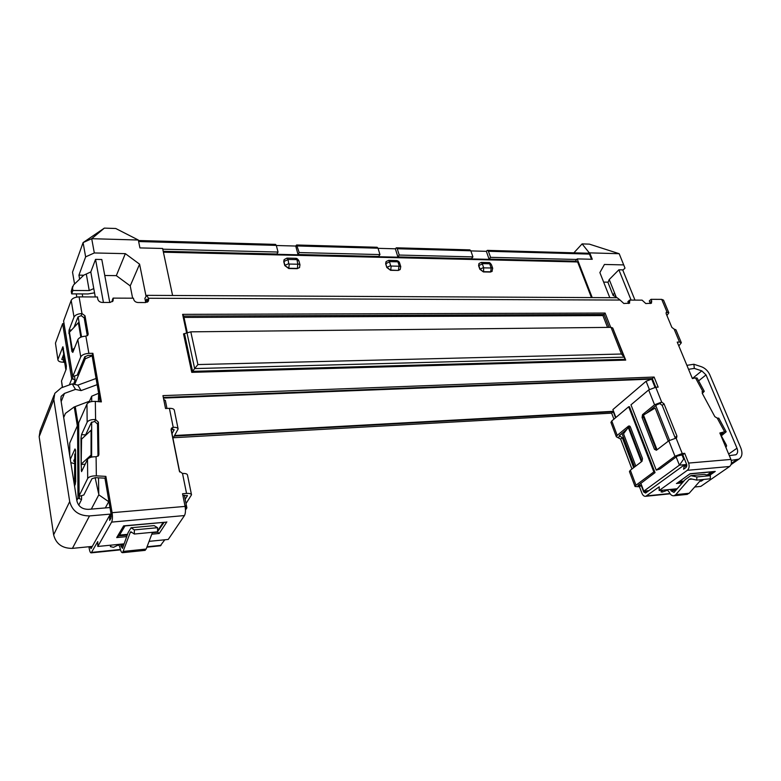 <?xml version="1.0" encoding="UTF-8"?>
<svg xmlns="http://www.w3.org/2000/svg" width="781" height="781" viewBox="0 0 781 781"><rect width="100%" height="100%" fill="white"/><g stroke="black" fill="none" stroke-linecap="round" stroke-linejoin="round"><path stroke-width="1.17" d="M670.488 489.414L671.064 490.849L674.003 492.401L685.152 479.641L690.794 475.639L704.277 474.379L690.794 475.639L696.847 476.937L696.75 480.11L690.707 478.792L689.106 479.368L692.073 479.085M631.946 469L620.631 439.059L616.346 436.784L617.205 435.359L628.529 426.084L629.662 426.016M617.205 435.359L611.777 420.959L628.676 406.755L653.834 471.929L635.988 485.196L630.345 470.23L641.426 461.747L628.305 427.471L628.881 427.002L642.011 461.298L642.48 458.506L630.384 426.982L628.529 426.084M147.775 301.583L145.539 301.573L144.895 298.381L146.701 295.345L148.468 298.254L620.075 300.05L617.107 297.717L146.984 295.345M620.075 300.05L623.834 303.497L629.603 303.184L629.574 300.089L642.08 300.138L645.799 303.545L651.413 303.253L651.705 301.017L651.012 299.328L649.294 300.939L649.987 302.628L651.705 301.017M284.04 259.848L283.767 261.713L284.782 265.569L288.745 268.527L297.249 268.674L299.504 267.512L297.249 268.674M74.556 283.991L72.526 272.149L83.089 242.598L85.637 256.861L94.316 252.956L91.709 238.693L83.089 242.598L104.342 228.12L91.709 238.693L138.325 240.021L115.734 228.491L104.342 228.12M654.478 449.29L642.07 417.445L642.538 414.633L654.556 404.792L661.673 402.088L664.045 403.865L676.922 436.032L676.58 437.907L668.819 440.767L657.046 449.788L643.485 415.072L642.9 415.56L656.44 450.256L654.478 449.29L656.011 449.173M676.922 436.032L675.028 437.477L662.2 405.368L659.838 403.582L656.987 404.665L646.395 413.315M628.676 406.755L629.476 406.716L654.644 471.861L653.834 471.929M627.094 429.062L619.235 435.769L622.311 437.702L633.664 467.682M635.988 485.196L635.06 486.514L639.473 486.739L641.953 493.299C642.89 495.496 644.159 496.491 645.78 496.296L659.252 486.807L659.144 490.546L677.244 488.74M630.345 470.23L629.437 471.578L635.06 486.514M612.694 327.971L625.708 360.109L191.755 372.352L183.535 333.887L190.808 331.837L611.045 327.356L612.694 327.971L624.136 357.151L621.481 354.018L611.045 327.356M625.708 360.109L624.136 357.151L194.654 368.583L197.905 364.561L190.808 331.837M704.286 474.379L710.368 475.658L696.847 476.937M611.777 420.959L610.937 422.423L616.346 436.784M662.825 490.185L660.99 491.864L662.151 492.118L666.33 490.595L666.037 489.863M588.113 253.22L588.894 252.38L582.099 243.897L589.401 244.141L619.187 253.708L624.995 268.117L622.857 270.255M573.889 252.819L582.099 243.897M689.106 479.368L675.799 494.646L674.023 495.75C671.992 495.994 670.401 494.793 669.239 492.137L667.296 489.999L666.33 490.595M299.201 252.575L298.02 254.528L378.639 256.451L379.956 254.577L299.201 252.575L296.604 244.98L295.735 246.044L276.337 245.507M613.075 328.781L625.044 359.328L192.565 371.346L194.654 368.583L186.932 332.647M659.144 490.546L687.329 470.308C689.174 468.6 689.603 466.189 688.608 463.074L684.703 453.331L682.252 453.527L674.96 456.231L656.265 470.123L630.98 404.822L648.669 389.953L655.737 387.239L658.158 387.142L654.117 377.047L652.311 378.58L163.317 397.47M607.911 282.166L603.645 282.107M623.746 264.905L604.426 264.466L599.876 272.579L609.805 297.688M619.187 253.708L589.743 252.868L592.271 259.282L577.188 258.901L575.187 261.41M592.213 297.59L577.188 258.901M666.925 315.524L668.819 312.781L663.547 300.158L661.712 299.377L651.012 299.328M694.699 487.002L700.791 486.397L729.6 466.501C731.485 464.832 731.924 462.469 730.918 459.433L719.857 432.996L724.622 431.776L717.241 418.118L714.84 416.654L702.226 393.282L702.685 391.174L695.51 377.887L692.396 378.56L677.225 342.117L679.529 342.068L674.12 329.104L671.865 327.405L666.173 313.728L666.369 312.215L668.819 312.781M725.939 447.533L726.613 445.766L726.145 444.643L720.209 433.826L723.304 433.201L720.931 435.144M709.451 475.463L715.259 471.421L690.092 473.735L677.576 482.834M690.092 473.735L677.254 483.058M696.75 480.11L710.271 478.812L710.368 475.658M686.743 494.432L689.174 493.27L701.162 479.68M588.894 252.38L589.743 252.868M591.52 259.263L589.479 254.089L588.415 253.229L487.598 250.379M686.684 464.519L679.411 465.154L676.161 456.963M648.933 490.634L643.808 491.142L679.411 465.154L683.687 459.101L684.488 459.043M669.542 440.279L655.786 405.651M649.353 389.446L646.102 381.255L612.89 409.576L615.887 417.503M643.808 491.142L640.801 483.185M634.641 466.94L621.891 433.318M643.485 415.072L655.132 408.033L668.272 441.197M635.793 466.052L623.531 433.758L628.305 427.471M711.559 471.909L707.147 474.985M683.912 481.067L679.47 481.486M628.881 427.002L630.355 426.904M646.102 381.255L651.705 379.088L654.995 387.308M681.969 454.815L683.687 459.101M654.117 377.047L162.946 395.625L165.523 408.512L169.399 408.346C172.269 408.297 173.899 408.893 174.3 410.132L178.127 428.994C177.746 427.783 176.106 427.217 173.216 427.295L171.439 428.193L171.098 429.823L179.386 471.187L182.52 473.471C185.448 473.335 187.098 473.823 187.469 474.946L191.511 494.803C191.14 493.719 189.48 493.26 186.542 493.426L182.52 473.471M629.691 426.953L630.179 426.553M686.85 466.111L684.097 466.345L683.707 465.378L645.604 493.055L643.71 492.02L641.221 485.45L638.018 485.499L655.044 472.612L629.476 406.716M683.707 465.378L686.841 465.105M684.703 453.331L682.779 454.747L686.665 464.48L686.157 467.37L683.59 469.225L684.097 466.345M641.221 485.45L639.473 486.739M615.565 417.776L613.28 411.743L174.339 436.071M173.362 437.731L611.64 413.139L613.28 411.743M611.64 413.139L613.915 419.163M297.415 245.966L378.014 248.202L379.956 254.577M654.644 471.861L655.044 472.612M607.55 327.395L602.942 315.583L605.099 313.064L610.693 327.356M187.255 332.511L183.72 316.1L604.064 314.489L609.092 327.376M88.936 546.739L89.249 548.662C89.766 551.581 90.42 552.977 91.221 552.85L120.508 549.863M77.339 425.86L74.244 406.96M64.677 362.54L63.154 362.169C60.108 362.14 58.37 361.418 57.94 359.992L55.461 343.113L62.626 323.646L63.915 323.637L73.033 379.019L75.132 380.201L74.488 376.296M147.794 301.837L146.818 299.143L145.539 301.573M98.347 401.639L98.67 393.399M91.318 509.105L98.796 494.822L98.504 477.826M98.796 494.822L108.998 501.89M163.434 398.076L651.705 379.088M731.045 464.588L738.894 459.16C742.155 456.934 742.79 453.185 740.798 447.904L709.783 374.763C707.937 370.819 705.126 368.134 701.348 366.709L693.879 364.249L686.889 365.342M616.131 296.868L613.163 295.521L614.432 292.611L609.229 279.549L618.874 269.796L622.701 269.875L634.973 300.109M609.229 279.549L607.979 282.488L613.163 295.521M614.432 292.611L616.463 297.717M688.539 369.306L694.309 368.407L701.797 370.868L706.024 374.9L736.991 448.206C738.143 451.281 737.772 453.458 735.887 454.757L729.327 455.626M693.879 364.249L694.309 368.407M738.894 459.16L731.231 460.351M631.116 300.099L618.874 269.796M64.325 360.334L61.787 359.436L63.739 354.154M75.24 406.589L78.305 425.342M104.947 478.177L95.438 477.66L91.982 478.694L83.84 494.978L80.482 495.974L79.076 495.915L87.687 478.46C89.024 476.674 91.904 475.805 96.346 475.854L105.874 476.381L104.947 478.177L111.136 514.406L110.941 518.164L109.672 520.419L109.643 515.372L91.055 548.633L90.01 546.632M675.028 437.477L675.194 438.17M576.661 259.468L490.546 257.33L488.418 251.277L487.432 250.379L486.836 250.74L486.358 251.336L489.072 259.097L575.089 261.157M656.265 470.123L659.925 469L677.41 456.026L682.779 454.747M700.947 479.925L701.455 479.651M591.451 297.59L577.628 261.957L575.929 261.42L163.278 251.599M721.322 435.857L726.174 431.795L718.803 418.167L717.241 418.118M702.041 391.691L704.267 391.301L702.324 393.458M715.259 471.421L713.922 471.685M699.815 481.213L701.406 481.067L700.889 480.003M695.51 377.887L697.101 378.043L704.267 391.301M724.622 431.776L726.174 431.795M674.12 329.104L675.946 329.826L681.354 342.761L678.806 345.915M679.529 342.068L681.354 342.761M678.211 344.489L677.849 343.62M650.212 303.555L649.987 302.628M655.776 387.239L652.311 378.58M629.574 300.089L627.875 301.72L628.217 302.579L629.916 300.949M628.432 303.506L628.217 302.579M147.746 301.378L148.468 298.254M148.693 299.328L148.419 301.115L145.598 302.55L138.071 302.53C135.738 302.325 134.264 301.241 133.649 299.279L133.444 298.196L113.099 298.117L113.069 300.9L110.053 302.472L102.301 302.462C99.9 302.257 98.406 301.154 97.81 299.152L97.41 296.965L79.096 296.887C75.015 297.083 72.369 298.254 71.188 300.392L63.603 320.971L72.76 376.51L80.755 356.878L77.836 339.647L72.809 352.387L71.911 351.46L69.314 333.594M87.423 335.664L88.155 333.838L85.012 315.788L81.976 313.552C77.866 313.777 75.21 314.948 74.01 317.057L71.188 300.392M88.155 333.838L87.989 335L85.881 336.152C81.741 336.406 79.057 337.577 77.836 339.647M96.346 475.854L96.092 456.758L98.543 455.626L98.884 454.415L98.406 422.189L95.585 419.543L95.341 401.395L101.374 401.893L92.89 353.305L88.868 353.373C84.699 353.666 81.995 354.828 80.755 356.878M186.542 493.426L182.559 493.748L185.087 506.41C185.741 510.442 185.536 513.488 184.472 515.558L111.615 522.108C112.523 520 112.679 516.856 112.093 512.687L105.874 476.381M605.099 313.064L182.617 314.362L186.581 332.794M81.575 439.127L81.146 464.47L81.575 439.127L91.084 430.214L91.045 455.108L81.429 463.875M470.826 250.789L397.246 248.739L399.228 255.055L397.88 256.92L471.48 258.677L472.925 256.89L470.826 250.789L469.85 249.881L396.494 247.811M397.246 248.739L396.338 247.802L395.352 248.807L397.88 256.92M378.014 248.202L377.125 247.265L296.741 244.99M75.562 453.966L74.771 454.015L74.556 478.392L75.659 478.314M183.72 316.1L182.617 314.362M95.136 477.65L98.533 493.27M147.228 302.188L147.111 301.573M145.988 296.009L139.594 264.183L130.222 285.895L116.32 275.644L125.341 253.649L94.316 252.956M132.624 298.196L130.222 285.895M139.594 264.183L125.341 253.649M172.591 295.472L162.614 248.475L139.926 247.909L138.325 240.021M85.637 256.861L78.94 275.146L79.633 279.129M116.32 275.644L104.771 275.488M83.723 275.215L78.94 275.146M163.405 252.204L577.628 261.957M398.3 270.441L390.734 270.06L391.164 266.048L398.915 266.204L398.476 270.197L400.184 269.533L398.3 270.441L390.559 270.304L386.79 267.483L385.843 263.558L386.156 261.557L388.606 260.376L389.807 261.635L397.539 261.801L396.328 260.551L388.801 260.376M385.98 261.811L385.668 263.802L386.79 267.483M492.069 271.339L490.478 272.052L483.41 271.934L480.022 268.996L478.802 265.481L482.385 263.988L483.605 267.502L479.827 269.24L483.41 271.934M479.827 269.24L478.607 265.716L479.114 263.422L481.311 262.436L482.385 263.988M478.919 263.656L478.607 265.716M74.556 478.392L74.771 454.015M75.454 484.083L74.293 478.958M378.053 248.329L395.352 248.807M470.865 250.906L486.358 251.336M76.265 293.9L76.811 297.083M82.21 293.929L82.737 296.897M92.304 546.407L72.418 548.379C62.275 548.438 56.007 543.927 53.635 534.829L69.694 501.578L53.811 399.511L54.768 393.37L61.211 387.874L72.213 383.881L75.464 389.387L64.472 393.419L61.289 396.113L60.801 399.247L76.919 501.002C78.412 506.518 82.259 509.3 88.438 509.349L109.965 507.543M69.694 501.578C72.262 511.077 78.861 515.85 89.512 515.919L111.078 514.054M53.635 534.829L39.157 436.686L53.811 399.511M89.473 401.209L74.097 407.018L65.428 413.393L63.691 417.532M72.213 383.881L77.866 385.14L96.073 378.482M91.689 401.541L91.699 396.201L98.328 393.419M91.631 457.09L91.67 422.101M163.707 399.452L165.357 400.448L166.958 408.453M174.671 435.515L613.534 411.294M184.345 495.222L186.884 507.884L184.785 504.907M171.156 429.384L179.689 471.978M185.468 509.973L186.884 507.884L185.341 508.011M172.015 433.689L174.124 429.804L171.059 429.433M172.962 438.414L178.127 428.994M185.165 499.284L187.411 495.681L182.871 495.339M191.511 494.803L186.015 503.55M91.221 552.85L97.752 541.594L97.781 546.466L111.615 522.108M81.156 464.47L81.556 471.617L87.511 459.384C88.829 457.559 91.689 456.68 96.092 456.758M98.406 422.189L97.518 424.083L94.706 421.447L95.585 419.543C91.26 419.417 88.448 420.295 87.15 422.189L81.517 434.617L80.98 438.248L81.146 464.392M95.341 401.395C91.055 401.249 88.263 402.137 86.974 404.06L78.666 422.853L79.076 495.915M81.517 434.617L85.627 434.9L91.338 422.501L94.706 421.447M85.627 434.9L85.432 435.505M74.019 327.366L77.983 317.047L81.165 315.641L84.202 317.867L87.306 335.752M92.89 353.305L92.041 355.316L88.028 355.394L84.787 356.8L77.221 375.124L72.76 376.51M74.01 317.057L69.089 330.041L68.943 333.594M112.474 301.642L112.23 300.207L113.099 298.117M92.041 355.316L100.134 401.785M97.518 424.083L97.976 456.231M184.472 515.558L168.227 539.446L149.083 541.35M124.159 543.84L97.781 546.466M126.707 536.615L116.701 537.582L123.632 525.867L165.308 522.216M166.841 521.884L159.217 533.472L157.703 532.173L152.363 532.691M163.122 522.421L157.567 530.924M157.44 531.822L164.147 522.323M116.701 537.582L119.561 535.092L124.999 525.925M127.518 534.331L119.561 535.092M130.915 531.793L134.352 534.038L157.567 531.812L157.557 527.702L154.13 525.603L131.062 527.751L128.143 532.574L122.519 548.34L120.928 546.095L120.596 544.191M144.856 550.39L146.174 549.063L152.51 532.291M111.048 545.138L110.326 546.602L113.518 547.325L118.927 544.699L120.001 547.627C120.674 551.161 121.543 552.85 122.607 552.684L130.242 532.505L131.823 532.359M130.739 531.812L130.242 532.505M134.352 534.038L134.332 529.889L131.062 527.751L154.13 525.603M134.332 529.889L157.557 527.702M123.632 525.867L124.521 525.974M164.791 539.788L160.261 545.812M149.317 541.331L148.79 542.141M109.643 515.372L111.234 515.226M111.263 516.553L109.857 516.68M74.439 461.708L73.707 460.966L74.468 459.189M69.324 384.926L71.715 379.058L62.626 323.646M62.334 387.474L61.514 380.991L66.18 369.179L66.317 365.684L62.851 346.803L58.028 359.201M73.492 384.164L75.132 380.201M73.033 379.019L71.715 379.058M138.637 241.544L276.298 245.38L278.046 252.048L276.904 254.02L163.219 251.297M278.046 252.048L162.77 249.188M602.942 315.583L184.013 317.428M399.228 255.055L472.925 256.89M276.298 245.38L275.517 244.385L138.422 240.519M184.511 333.682L192.565 371.346L191.755 372.352M85.197 464.207L81.146 464.47M84.914 356.566L85.295 358.772L91.758 355.99L91.641 355.326M81.556 336.894L78.12 316.803M85.295 358.772L74.673 384.428M63.437 354.916L65.877 369.93M73.443 350.776L72.174 350.796L69.45 332.257L78.364 322.719L80.833 337.177M69.45 332.257L72.428 350.142L74.585 347.877M72.428 350.142L72.174 350.796M66.219 369.052L65.819 366.953L66.395 366.318M63.544 348.687L62.949 349.332L65.819 366.953M66.063 366.318L63.202 348.697M105.318 507.933L108.588 501.929M103.424 302.462L95.546 259.38L90.791 271.954L95.282 296.956M95.546 259.38L101.803 259.507L109.77 302.472M94.54 292.836L87.941 293.959L71.667 293.871L72.906 290.473L72.487 288.004L73.463 285.055L83.811 275.137L90.791 271.954M86.3 274.014L89.239 290.581L93.779 288.579M89.239 290.581L72.906 290.473M72.555 286.539L71.247 291.411L71.667 293.871M77.866 385.14L81.097 390.598L75.464 389.387M97.147 384.662L81.097 390.598M91.045 455.108L89.835 457.627M57.94 359.992L55.461 343.113M69.646 455.079L69.743 443.022L77.592 425.294L78.676 425.372M78.744 505.161L81.585 499.479L81.556 495.652M76.831 500.465L77.963 498.171L81.585 499.479M79.359 498.229L79.35 495.925M77.963 498.171L77.592 425.294M70.31 459.306L74.996 448.968L75.542 450.178L75.679 481.594L74.595 486.329M74.429 463.641L70.837 462.616M91.699 396.201L88.966 402.352M295.735 246.044L298.02 254.528M54.074 395.137L40.104 430.741L39.157 436.686M490.546 257.33L489.072 259.097M284.782 265.569L288.902 268.264L297.415 268.41L297.776 264.222L289.263 264.056L288.745 268.527M671.064 490.849L675.838 490.37M670.694 489.902L676.776 489.296M664.045 403.865L662.2 405.368M620.631 439.059L622.311 437.702M674.96 456.231L668.819 440.767M654.556 404.792L648.669 389.953M667.911 490.068L666.925 490.165M661.712 299.377L666.994 312.029L666.017 312.908M688.608 463.074L730.918 459.433M687.329 470.308L729.6 466.501M655.737 387.239L661.673 402.088L659.838 403.582M642.538 414.633L644.393 414.526M618.376 437.37L620.046 436.003L619.704 435.095M669.932 493.524L646.678 495.886M298.098 263.851L299.972 264.798L298.947 260.961L297.063 260.014L297.776 264.222M299.679 267.239L299.348 267.776M647.547 491.639L643.71 492.02M675.799 494.646L689.174 493.27M638.829 485.675L638.526 484.874M147.287 299.533L146.467 299.533M692.376 378.521L701.797 370.868M698.624 380.864L706.024 374.9M728.673 454.064L736.991 448.206M731.377 463.367L736.376 459.902M63.134 355.736L63.876 360.314L63.154 362.169M90.088 547.149L91.992 546.954M488.418 251.277L589.479 254.089M642.07 417.445L643.603 417.357M707.918 475.151L712.721 471.802M722.806 433.767L722.523 433.23M701.406 481.067L703.749 479.436M676.414 483.478L682.311 482.912M678.543 482.15L683.375 481.682M682.252 453.527L676.063 438.063M81.165 315.641L81.976 313.552L79.096 296.887M88.868 353.373L85.881 336.152M185.087 506.41L112.093 512.687M172.162 429.13L173.216 427.295L169.399 408.346M621.481 354.018L197.905 364.561M72.418 548.379L89.512 515.919M174.046 430.204L173.89 429.452M187.313 496.052L187.176 495.379M87.687 478.46L87.511 459.384M87.15 422.189L86.974 404.06M85.012 315.788L84.202 317.867M73.18 351.43L71.911 351.46M69.089 330.041L71.549 330.021M112.435 301.29L113.304 299.211M98.884 454.415L98.006 456.211M81.185 470.045L82.366 470.113M80.98 438.248L82.405 438.346M159.217 533.472L151.797 534.194M127.244 535.102L118.956 535.903L124.862 525.935M118.429 545.392L118.263 544.425M123.525 551.396L146.174 549.063M118.741 544.884L119.249 544.835M91.66 552.401L120.401 549.473M147.043 546.759L161.052 545.333M62.539 387.396L61.514 380.991M62.597 347.154L63.202 347.145M287.711 259.809L283.923 261.45L284.938 265.306L288.736 263.666L288.033 259.438L286.969 258.12L284.206 259.575L283.767 261.713M288.033 259.438L296.536 259.614L295.462 258.306L287.144 258.12M296.536 259.614L297.063 260.014M288.736 263.666L289.263 264.056M71.247 291.411L72.487 288.004M64.472 393.419L61.162 401.58M69.763 455.87L69.743 443.022M123.915 544.513L120.713 544.835M120.928 546.095L123.447 545.841M391.164 266.048L390.666 265.677L386.976 267.239L390.559 270.304M398.915 266.204L400.751 266.614L399.608 262.953L397.539 261.801M385.668 263.802L389.807 261.635M399.189 265.843L398.046 262.172M390.666 265.677L389.534 261.996M483.605 267.502L483.605 271.7L490.683 271.817L491.171 268L484.083 267.863M482.619 263.636L489.687 263.793L491.171 268M491.395 267.658L492.704 268.293L491.474 264.788L490.165 264.154M492.245 271.124L490.478 272.052M489.687 263.793L488.379 262.592L481.526 262.436M670.127 493.807L645.78 496.296M714.381 471.646L690.15 473.882M124.238 525.994L165.826 522.167M299.972 264.798L299.504 267.512M295.638 258.316C296.8 258.189 297.903 259.077 298.947 260.961M60.938 397.002L61.289 396.113M146.887 547.178L160.544 545.782M400.184 269.533L400.751 266.614M396.533 260.551C398.154 260.854 399.179 261.655 399.608 262.953M492.704 268.293L491.884 271.554M488.594 262.592C489.414 262.299 490.37 263.021 491.474 264.788M674.023 495.75L687.378 494.363M145.207 550.351L122.607 552.684"/></g></svg>
